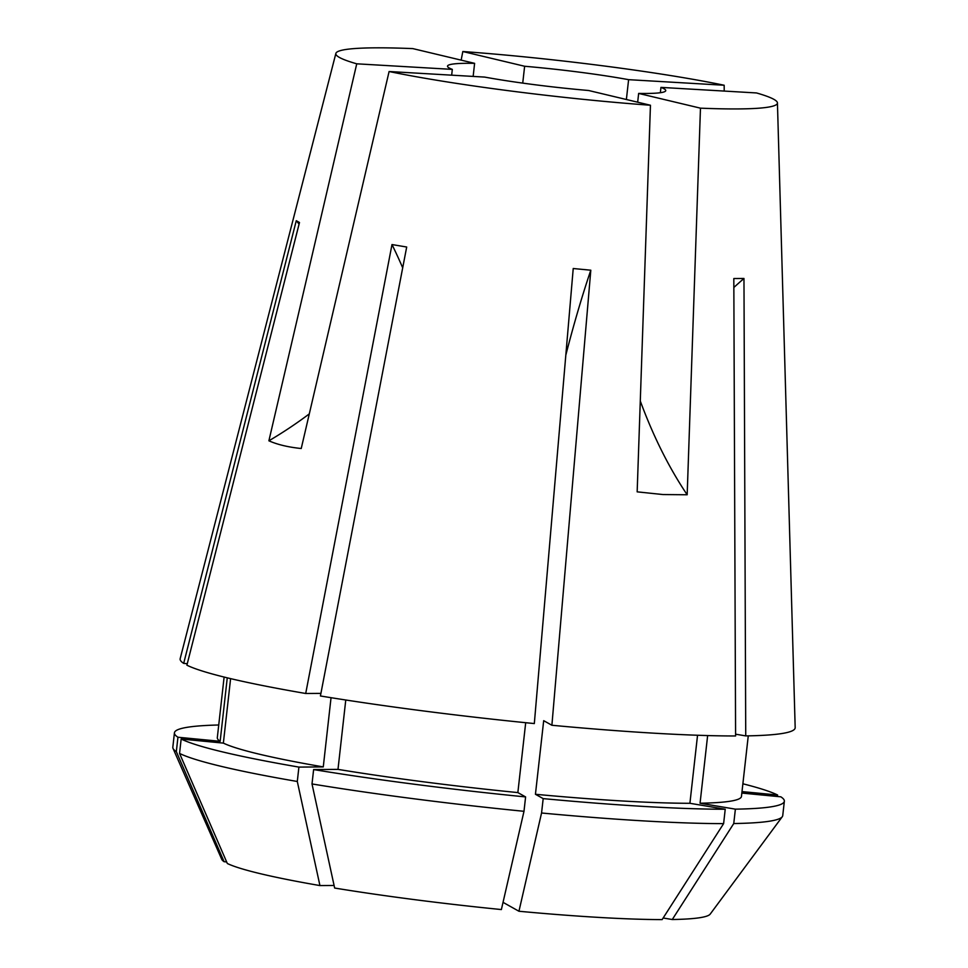 <?xml version="1.0" encoding="UTF-8"?>
<svg xmlns="http://www.w3.org/2000/svg" width="968" height="968" viewBox="0 0 968 968"><rect width="100%" height="100%" fill="white"/><g stroke="black" fill="none" stroke-linecap="round" stroke-linejoin="round"><path stroke-width="1.45" d="M503.033 902.345L518.945 911.251A246.053 19.941 -173.6 0 0 662.124 919.6L723.616 823.623L725.226 809.236L689.906 803.295A263.719 21.381 -173.6 0 1 621.722 800.947A263.719 21.381 -173.6 0 1 535.437 794.28L543.689 720.676L551.893 725.262L590.807 270.205L573.225 268.511L534.324 723.568A309.445 25.083 -173.6 0 1 320.42 695.968L406.693 247.022L391.992 244.553L305.707 693.487A309.445 25.083 -173.6 0 1 186.897 665.185L299.487 222.507L296.268 220.704L183.678 663.382A309.445 25.083 -173.6 0 1 180.181 658.639L335.872 53.409A222.18 18.005 -173.6 0 1 412.804 48.606L474.61 63.343A109.807 8.906 -173.6 0 0 447.519 66.139A109.807 8.906 -173.6 0 0 452.31 69.381L356.744 63.815L268.886 440.803C277.526 444.627 288.319 447.192 301.229 448.511L389.1 71.523A222.18 18.005 -173.6 0 0 650.448 105.246L637.162 491.853L663.007 494.551L687.171 494.769L700.469 108.162A222.18 18.005 -173.6 0 0 777.437 102.947L795.176 727.621A309.445 25.083 -173.6 0 1 745.735 735.898L743.968 278.469L733.817 278.542L735.595 735.97A309.445 25.083 -173.6 0 1 654.67 733.224A309.445 25.083 -173.6 0 1 551.893 725.262M689.906 803.295L697.541 735.244M725.226 809.236A306.868 24.878 -173.6 0 1 645.015 806.501A306.868 24.878 -173.6 0 1 543.181 798.612L535.437 794.28M723.616 823.623A306.868 24.878 -173.6 0 1 643.405 820.888A306.868 24.878 -173.6 0 1 541.56 812.999L543.181 798.612M356.744 63.815A222.18 18.005 -173.6 0 1 335.872 53.409M522.732 83.115L524.632 66.26L462.825 51.522L461.155 60.137M462.825 51.522A222.18 18.005 -173.6 0 1 724.173 85.245L724.209 91.077M660.357 92.722L660.962 87.386L756.516 92.952A222.18 18.005 -173.6 0 1 777.437 102.947M226.657 861.943L224.104 861.701A246.053 19.941 -173.6 0 1 221.72 859.294L173.03 748.409A306.868 24.878 -173.6 0 1 172.824 747.211L174.434 732.824A306.868 24.878 -173.6 0 1 218.732 724.996M224.104 861.701L176.333 751.616A306.868 24.878 -173.6 0 1 173.03 748.409M176.333 751.616L177.943 737.241A306.868 24.878 -173.6 0 1 174.434 732.824M177.943 737.241L220.147 741.306A263.719 21.381 -173.6 0 1 217.316 737.64L224.116 677.055M220.147 741.306L227.262 677.83M187.272 663.721L183.678 663.382M334.093 885.466L319.936 885.575A246.053 19.941 -173.6 0 1 227.335 863.504L179.552 753.419L181.161 739.032L223.366 743.109L230.602 678.629M319.936 885.575L297.297 781.479A306.868 24.878 -173.6 0 1 179.552 753.419M297.297 781.479L298.906 767.092A306.868 24.878 -173.6 0 1 181.161 739.032M298.906 767.092L323.276 766.91A263.719 21.381 -173.6 0 1 223.366 743.109M323.276 766.91L331.044 697.686M320.916 693.378L305.707 693.487M312.011 783.947A306.868 24.878 -173.6 0 0 523.99 811.305L501.376 909.557A246.053 19.941 -173.6 0 1 334.65 888.043L312.011 783.947L313.62 769.572L337.989 769.379L345.77 699.997M523.99 811.305L525.6 796.918A306.868 24.878 -173.6 0 1 313.62 769.572M525.6 796.918L517.856 792.586A263.719 21.381 -173.6 0 1 337.989 769.379M517.856 792.586L525.697 722.697M518.945 911.251L541.56 812.999M741.839 793.07L780.837 796.821A306.868 24.878 -173.6 0 1 784.346 801.238L782.737 815.625A306.868 24.878 -173.6 0 1 782.265 816.75L710.21 914.095A246.053 19.941 -173.6 0 1 672.276 919.527L733.756 823.538L735.377 809.151L700.058 803.222L707.644 735.559M782.265 816.75A306.868 24.878 -173.6 0 1 733.756 823.538M784.346 801.238A306.868 24.878 -173.6 0 1 735.377 809.151M748.264 735.849L741.464 796.422A263.719 21.381 -173.6 0 1 700.058 803.222M735.583 734.192L745.735 735.898M663.153 917.991L672.276 919.527M777.449 796.495L777.619 795.018L742.008 791.594M742.88 783.79A306.868 24.878 -173.6 0 1 777.619 795.018M524.632 66.26A109.807 8.906 -173.6 0 1 628.607 79.666L724.173 85.245M660.962 87.386A109.807 8.906 -173.6 0 1 665.754 90.617A109.807 8.906 -173.6 0 1 638.65 93.424L700.469 108.162M451.669 75.165L452.31 69.381M473.146 76.424L474.61 63.343M626.381 99.51L628.607 79.666M637.67 102.197L638.65 93.424M389.1 71.523L484.666 77.089A109.807 8.906 -173.6 0 0 588.641 90.508L650.448 105.246M309.3 413.893A479.487 398.913 -76.6 0 1 268.886 440.803M640.284 401.006A479.487 263.187 -86.7 0 0 687.171 494.769M733.853 287.472A623.332 514.553 89.6 0 1 743.968 278.469M565.832 355.05A623.332 117.648 95.5 0 1 590.807 270.205M402.7 267.833A623.332 348.178 99.5 0 0 391.992 244.553M299.088 224.08A623.332 610.034 119.2 0 0 296.268 220.704"/></g></svg>
